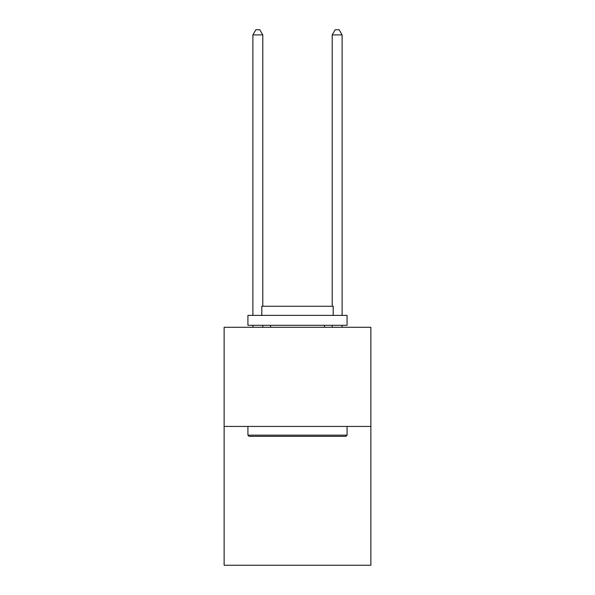 <?xml version="1.0" encoding="UTF-8"?>
<svg xmlns="http://www.w3.org/2000/svg" width="595" height="595" viewBox="0 0 595 595"><rect width="100%" height="100%" fill="white"/><g stroke="black" fill="none" stroke-linecap="round" stroke-linejoin="round"><path stroke-width="0.89" d="M370.871 426.437L370.871 565.25L224.129 565.25L224.129 327.287L370.871 327.287L370.871 426.437L224.129 426.437M249.112 436.351L247.922 435.161L347.078 435.161L345.888 436.351L249.112 436.351M347.078 315.387L347.078 325.301L247.922 325.301L247.922 315.387L347.078 315.387M261.807 315.387L261.807 306.261L333.193 306.261L333.193 315.387M347.078 426.437L347.078 435.161M247.922 426.437L247.922 435.161M324.468 325.301L324.468 327.287M270.532 325.301L270.532 327.287M262.797 327.287L262.797 325.301M262.797 306.261L262.797 34.904L252.882 34.904L252.882 315.387M252.882 327.287L252.882 325.301M252.882 34.904L255.857 29.75L259.822 29.75L262.797 34.904M342.118 327.287L342.118 325.301M342.118 315.387L342.118 34.904L332.203 34.904L332.203 306.261M332.203 325.301L332.203 327.287M332.203 34.904L335.178 29.75L339.143 29.75L342.118 34.904"/></g></svg>
